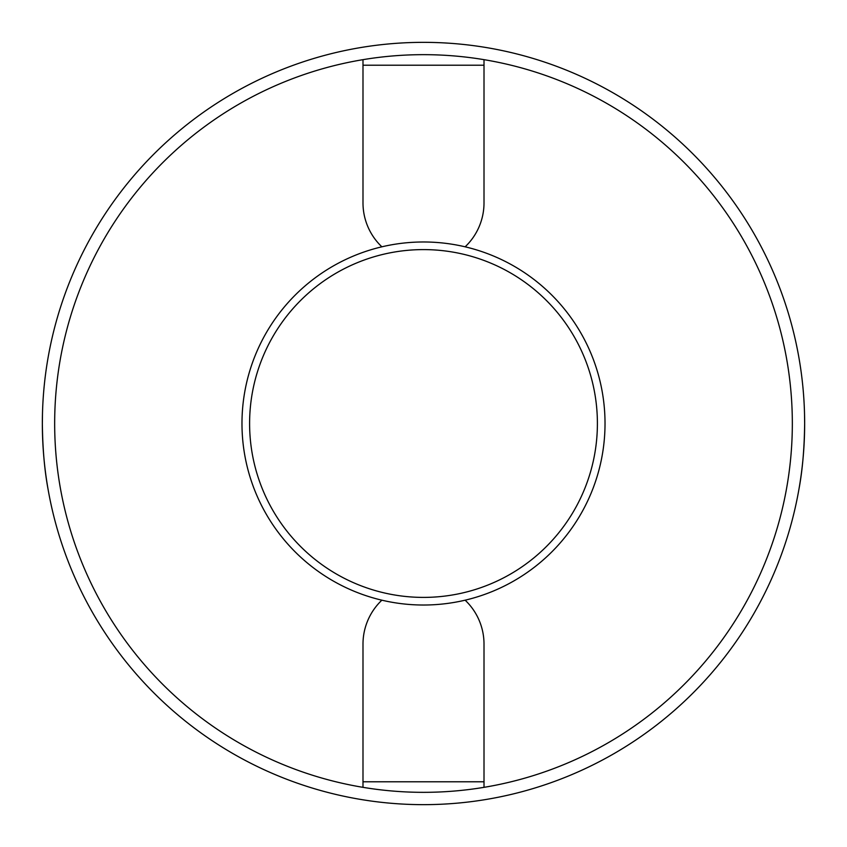 <?xml version="1.0" encoding="UTF-8"?>
<svg xmlns="http://www.w3.org/2000/svg" width="847" height="847" viewBox="0 0 847 847"><rect width="100%" height="100%" fill="white"/><g stroke="black" fill="none" stroke-linecap="round" stroke-linejoin="round"><path stroke-width="1.27" d="M249.6 423.5A173.9 173.9 0 0 1 423.5 249.6A173.9 173.9 0 0 1 597.4 423.5A173.9 173.9 0 0 1 423.5 597.4A173.9 173.9 0 0 1 249.6 423.5M241.977 423.5A181.523 181.523 0 0 1 423.5 241.977A181.523 181.523 0 0 1 605.023 423.5A181.523 181.523 0 0 1 423.5 605.023A181.523 181.523 0 0 1 241.977 423.5M42.456 414.458L42.35 423.5A381.15 381.15 0 0 1 423.5 42.35A381.15 381.15 0 0 1 804.65 423.5A381.15 381.15 0 0 1 423.5 804.65A381.15 381.15 0 0 1 42.35 423.5C42.625 448.455 44.52 470.307 48.025 489.047M465.13 246.816A60.508 60.508 0 0 0 484.008 202.909L484.008 59.661A368.837 368.837 0 0 1 484.008 787.339A368.837 368.837 0 0 1 54.663 423.5A368.837 368.837 0 0 1 362.992 59.661L362.992 202.909A60.508 60.508 0 0 0 381.87 246.816M484.008 59.661A368.837 368.837 0 0 0 362.992 59.661M804.544 414.458L804.65 423.5C804.375 448.455 802.48 470.307 798.975 489.047M484.008 787.339L484.008 781.781L362.992 781.781L362.992 787.339M484.008 65.219L362.992 65.219M362.992 781.781L362.992 644.091A60.508 60.508 0 0 1 381.87 600.184M465.13 600.184A60.508 60.508 0 0 1 484.008 644.091L484.008 781.781"/></g></svg>
